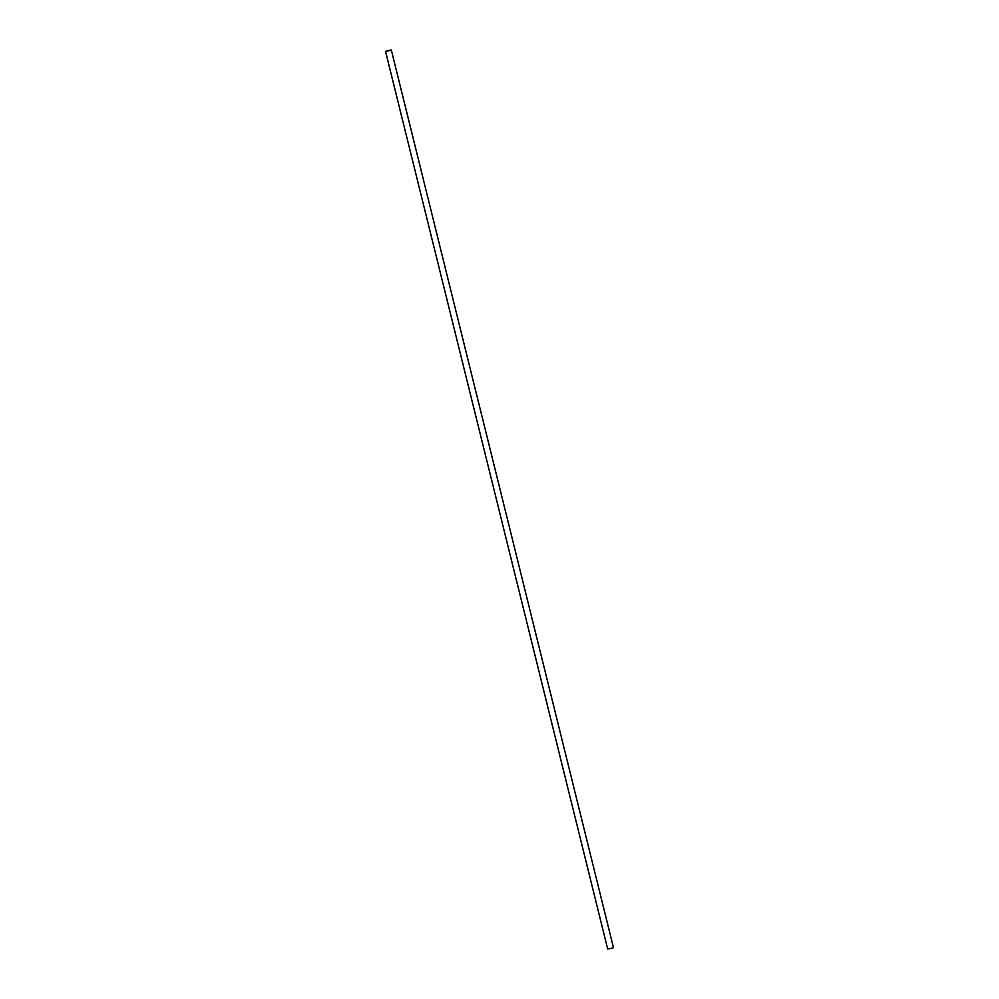 <?xml version="1.0" encoding="UTF-8"?>
<svg xmlns="http://www.w3.org/2000/svg" width="999" height="999" viewBox="0 0 999 999"><rect width="100%" height="100%" fill="white"/><g stroke="black" fill="none" stroke-linecap="round" stroke-linejoin="round"><path stroke-width="1.5" d="M387.125 50.762L391.308 49.95L387.125 50.762M385.539 51.374L607.692 949.05L611.875 948.238L613.461 947.626L391.308 49.95M389.485 50.587L386.076 51.249L389.485 50.587"/></g></svg>
